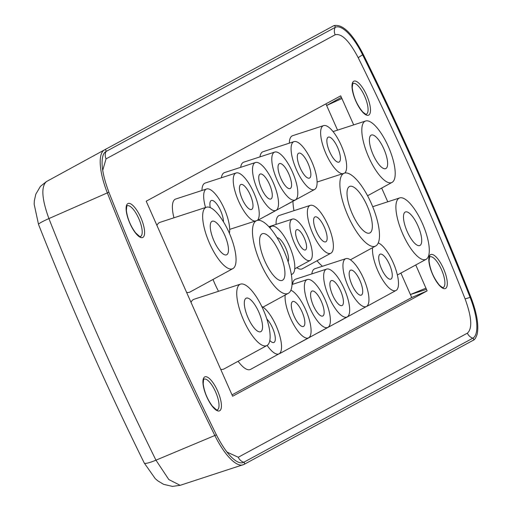 <?xml version="1.0" encoding="UTF-8"?>
<svg xmlns="http://www.w3.org/2000/svg" width="512" height="512" viewBox="0 0 512 512"><rect width="100%" height="100%" fill="white"/><g stroke="black" fill="none" stroke-linecap="round" stroke-linejoin="round"><path stroke-width="0.77" d="M415.763 264.966L426.47 289.382L410.406 294.534L400.896 273.082M337.555 130.144L326.63 105.485L341.376 97.35L353.69 124.89M381.683 188.058L387.77 201.798M232.013 394.867L411.731 297.53L427.136 290.88L232.621 396.237L146.195 201.203L340.71 95.853L341.376 97.35M229.158 232.736A33.434 11.104 66.7 0 0 206.432 207.219A33.434 11.104 66.7 0 0 209.555 243.354A33.434 11.104 66.7 0 0 232.909 268.595A33.434 11.104 66.7 0 0 229.158 232.736M206.432 207.219L160.019 222.33A37.946 12.602 66.7 0 0 156.934 225.44M186.586 292.352A37.946 12.602 66.7 0 0 190.067 291.987L232.909 268.595M263.238 309.638A33.434 11.104 66.7 0 0 240.512 284.128A33.434 11.104 66.7 0 0 243.635 320.256A33.434 11.104 66.7 0 0 266.989 345.498A33.434 11.104 66.7 0 0 263.238 309.638M240.512 284.128L194.099 299.238A37.946 12.602 66.7 0 0 191.014 302.349M220.666 369.261A37.946 12.602 66.7 0 0 224.147 368.89L266.989 345.498M283.898 250.771A39.661 13.171 66.7 0 0 256.941 220.506A39.661 13.171 66.7 0 0 260.646 263.36A39.661 13.171 66.7 0 0 288.346 293.299A39.661 13.171 66.7 0 0 283.898 250.771M213.005 279.456A44.173 14.675 66.7 0 0 214.656 283.347A44.173 14.675 66.7 0 0 218.502 291.29M371.302 203.424A39.661 13.171 66.7 0 0 344.352 173.165A39.661 13.171 66.7 0 0 348.058 216.019A39.661 13.171 66.7 0 0 375.75 245.958A39.661 13.171 66.7 0 0 371.302 203.424M292.941 201.286A44.173 14.675 66.7 0 0 293.978 210.675M316.992 260.781A44.173 14.675 66.7 0 0 322.464 266.266M388.314 146.528A33.434 11.104 66.7 0 0 365.587 121.018A33.434 11.104 66.7 0 0 368.71 157.146A33.434 11.104 66.7 0 0 392.064 182.387A33.434 11.104 66.7 0 0 388.314 146.528M422.394 223.437A33.434 11.104 66.7 0 0 399.667 197.926A33.434 11.104 66.7 0 0 402.797 234.054A33.434 11.104 66.7 0 0 426.144 259.296A33.434 11.104 66.7 0 0 422.394 223.437M363.578 278.522A26.048 8.653 66.7 0 0 345.875 258.65A26.048 8.653 66.7 0 0 348.307 286.79A26.048 8.653 66.7 0 0 366.502 306.458A26.048 8.653 66.7 0 0 363.578 278.522M345.875 258.65L314.938 268.717A29.056 9.651 66.7 0 0 311.821 273.901M337.299 322.317A29.056 9.651 66.7 0 0 337.946 322.048L366.502 306.458M344.294 288.966A26.048 8.653 66.7 0 0 326.592 269.094A26.048 8.653 66.7 0 0 329.024 297.235A26.048 8.653 66.7 0 0 347.213 316.902A26.048 8.653 66.7 0 0 344.294 288.966M326.592 269.094L295.648 279.168A29.056 9.651 66.7 0 0 292.531 284.346M318.016 332.762A29.056 9.651 66.7 0 0 318.656 332.499L347.213 316.902M325.005 299.411A26.048 8.653 66.7 0 0 307.302 279.539A26.048 8.653 66.7 0 0 309.734 307.686A26.048 8.653 66.7 0 0 327.93 327.347A26.048 8.653 66.7 0 0 325.005 299.411M298.726 343.206A29.056 9.651 66.7 0 0 299.366 342.944L327.93 327.347M285.171 295.034A26.048 8.653 66.7 0 0 290.451 318.131A26.048 8.653 66.7 0 0 308.64 337.792A26.048 8.653 66.7 0 0 305.715 309.862A26.048 8.653 66.7 0 0 290.88 290.253M279.258 353.702A29.056 9.651 66.7 0 0 280.083 353.389L308.64 337.792M291.315 274.394A26.048 8.653 66.7 0 0 292.358 274.061A26.048 8.653 66.7 0 0 289.434 246.125A26.048 8.653 66.7 0 0 271.731 226.253A26.048 8.653 66.7 0 0 269.901 227.834M294.496 243.386A22.49 7.469 66.7 0 0 310.202 260.365A22.49 7.469 66.7 0 0 307.68 236.243A22.49 7.469 66.7 0 0 292.39 219.085A22.49 7.469 66.7 0 0 294.496 243.386M312.736 233.504A26.048 8.653 66.7 0 0 330.931 253.171A26.048 8.653 66.7 0 0 328.006 225.235A26.048 8.653 66.7 0 0 310.304 205.357A26.048 8.653 66.7 0 0 312.736 233.504M296.781 267.693A29.056 9.651 66.7 0 0 302.374 268.762L330.931 253.171M310.304 205.357L279.366 215.43A29.056 9.651 66.7 0 0 276.09 224.39M372.582 247.693A26.048 8.653 66.7 0 0 377.856 270.79A26.048 8.653 66.7 0 0 396.051 290.451A26.048 8.653 66.7 0 0 393.126 262.515A26.048 8.653 66.7 0 0 378.285 242.906M366.662 306.362A29.056 9.651 66.7 0 0 367.494 306.048L396.051 290.451M344.73 173.056A26.048 8.653 66.7 0 0 341.274 145.498A26.048 8.653 66.7 0 0 323.571 125.619A26.048 8.653 66.7 0 0 326.003 153.766A26.048 8.653 66.7 0 0 342.445 173.786M323.571 125.619L292.627 135.693A29.056 9.651 66.7 0 0 289.338 143.149M311.725 161.504A26.048 8.653 66.7 0 0 294.022 141.626A26.048 8.653 66.7 0 0 296.454 169.773A26.048 8.653 66.7 0 0 314.643 189.44A26.048 8.653 66.7 0 0 311.725 161.504M294.022 141.626L263.078 151.699A29.056 9.651 66.7 0 0 259.962 156.883M285.446 205.299A29.056 9.651 66.7 0 0 286.086 205.03L314.643 189.44M292.435 171.949A26.048 8.653 66.7 0 0 274.733 152.07A26.048 8.653 66.7 0 0 277.165 180.218A26.048 8.653 66.7 0 0 295.36 199.885A26.048 8.653 66.7 0 0 292.435 171.949M274.733 152.07L243.795 162.144A29.056 9.651 66.7 0 0 240.678 167.328M266.157 215.744A29.056 9.651 66.7 0 0 266.803 215.475L295.36 199.885M273.152 182.394A26.048 8.653 66.7 0 0 255.45 162.522A26.048 8.653 66.7 0 0 257.882 190.662A26.048 8.653 66.7 0 0 276.07 210.33A26.048 8.653 66.7 0 0 273.152 182.394M255.45 162.522L224.506 172.595A29.056 9.651 66.7 0 0 221.389 177.773M257.325 220.403A26.048 8.653 66.7 0 0 253.862 192.838A26.048 8.653 66.7 0 0 236.16 172.966A26.048 8.653 66.7 0 0 238.592 201.114A26.048 8.653 66.7 0 0 255.034 221.126M236.16 172.966L205.222 183.04A29.056 9.651 66.7 0 0 201.933 190.496M229.382 233.242A26.048 8.653 66.7 0 0 224.314 208.845A26.048 8.653 66.7 0 0 206.611 188.966A26.048 8.653 66.7 0 0 205.536 207.514M206.611 188.966L175.674 199.04A29.056 9.651 66.7 0 0 173.952 217.798M267.142 345.408A26.048 8.653 66.7 0 0 279.091 353.798A26.048 8.653 66.7 0 0 276.166 325.862A26.048 8.653 66.7 0 0 261.754 306.445M238.099 361.274A29.056 9.651 66.7 0 0 250.534 369.395L279.091 353.798M224.71 235.142A18.259 6.067 66.7 0 0 212.326 221.197A18.259 6.067 66.7 0 0 214.003 240.941A18.259 6.067 66.7 0 0 226.784 254.714A18.259 6.067 66.7 0 0 224.71 235.142M248.083 317.85A18.259 6.067 66.7 0 0 260.864 331.622A18.259 6.067 66.7 0 0 258.79 312.051A18.259 6.067 66.7 0 0 246.406 298.106A18.259 6.067 66.7 0 0 248.083 317.85M279.706 253.037A25.357 8.422 66.7 0 0 262.483 233.683A25.357 8.422 66.7 0 0 264.838 261.088A25.357 8.422 66.7 0 0 282.566 280.23A25.357 8.422 66.7 0 0 279.706 253.037M367.11 205.696A25.357 8.422 66.7 0 0 349.894 186.342A25.357 8.422 66.7 0 0 352.243 213.747A25.357 8.422 66.7 0 0 369.971 232.883A25.357 8.422 66.7 0 0 367.11 205.696M383.866 148.941A18.259 6.067 66.7 0 0 371.482 134.995A18.259 6.067 66.7 0 0 373.158 154.739A18.259 6.067 66.7 0 0 385.939 168.512A18.259 6.067 66.7 0 0 383.866 148.941M407.238 231.642A18.259 6.067 66.7 0 0 420.019 245.414A18.259 6.067 66.7 0 0 417.946 225.843A18.259 6.067 66.7 0 0 405.562 211.904A18.259 6.067 66.7 0 0 407.238 231.642M359.923 280.499A13.581 4.512 66.7 0 0 350.522 270.208A13.581 4.512 66.7 0 0 351.962 284.813A13.581 4.512 66.7 0 0 361.274 295.142A13.581 4.512 66.7 0 0 359.923 280.499M340.634 290.95A13.581 4.512 66.7 0 0 331.232 280.659A13.581 4.512 66.7 0 0 332.678 295.258A13.581 4.512 66.7 0 0 341.99 305.587A13.581 4.512 66.7 0 0 340.634 290.95M321.35 301.395A13.581 4.512 66.7 0 0 311.949 291.104A13.581 4.512 66.7 0 0 313.389 305.702A13.581 4.512 66.7 0 0 322.701 316.038A13.581 4.512 66.7 0 0 321.35 301.395M302.061 311.84A13.581 4.512 66.7 0 0 292.659 301.549A13.581 4.512 66.7 0 0 294.106 316.154A13.581 4.512 66.7 0 0 303.418 326.483A13.581 4.512 66.7 0 0 302.061 311.84M288.115 261.741A13.581 4.512 66.7 0 0 285.779 248.109A13.581 4.512 66.7 0 0 277.043 237.67M304.314 238.067A11.021 3.661 66.7 0 0 296.685 229.715A11.021 3.661 66.7 0 0 297.856 241.568A11.021 3.661 66.7 0 0 305.414 249.952A11.021 3.661 66.7 0 0 304.314 238.067M324.352 227.213A13.581 4.512 66.7 0 0 314.95 216.922A13.581 4.512 66.7 0 0 316.39 231.526A13.581 4.512 66.7 0 0 325.702 241.856A13.581 4.512 66.7 0 0 324.352 227.213M389.472 264.499A13.581 4.512 66.7 0 0 380.07 254.208A13.581 4.512 66.7 0 0 381.51 268.806A13.581 4.512 66.7 0 0 390.822 279.136A13.581 4.512 66.7 0 0 389.472 264.499M337.619 147.475A13.581 4.512 66.7 0 0 328.211 137.184A13.581 4.512 66.7 0 0 329.658 151.789A13.581 4.512 66.7 0 0 338.97 162.118A13.581 4.512 66.7 0 0 337.619 147.475M308.07 163.482A13.581 4.512 66.7 0 0 298.662 153.19A13.581 4.512 66.7 0 0 300.109 167.795A13.581 4.512 66.7 0 0 309.421 178.125A13.581 4.512 66.7 0 0 308.07 163.482M288.781 173.926A13.581 4.512 66.7 0 0 279.379 163.635A13.581 4.512 66.7 0 0 280.819 178.24A13.581 4.512 66.7 0 0 290.131 188.57A13.581 4.512 66.7 0 0 288.781 173.926M269.491 184.371A13.581 4.512 66.7 0 0 260.09 174.086A13.581 4.512 66.7 0 0 261.536 188.685A13.581 4.512 66.7 0 0 270.848 199.014A13.581 4.512 66.7 0 0 269.491 184.371M250.208 194.822A13.581 4.512 66.7 0 0 240.806 184.531A13.581 4.512 66.7 0 0 242.246 199.13A13.581 4.512 66.7 0 0 251.558 209.459A13.581 4.512 66.7 0 0 250.208 194.822M223.469 221.83A13.581 4.512 66.7 0 0 220.659 210.822A13.581 4.512 66.7 0 0 211.258 200.531A13.581 4.512 66.7 0 0 210.266 207.629M269.824 340.525A13.581 4.512 66.7 0 0 273.869 342.483A13.581 4.512 66.7 0 0 272.512 327.846A13.581 4.512 66.7 0 0 266.854 319.085M341.997 98.509L326.63 105.485L325.914 103.866M411.731 297.53L410.406 294.534L426.022 288.122M427.136 290.88L426.47 289.382M46.406 181.6L46.419 181.594C40.96 186.598 41.786 198.931 48.909 218.586A1078.912 358.374 -113.3 0 0 100.051 340.666A1078.912 358.374 -113.3 0 0 155.962 460.173A20.154 2.886 153.7 0 1 144.256 463.021C105.869 385.184 70.624 305.645 38.522 224.416L34.163 204.198L34.342 200.742L35.789 194.234L40.416 186.368L46.406 181.6L104.403 149.933A44.659 14.835 66.7 0 0 104.403 149.933A44.659 14.835 66.7 0 0 107.302 192.774A1085.024 360.403 66.7 0 0 158.733 315.552A1085.024 360.403 66.7 0 0 214.963 435.731A44.659 14.835 66.7 0 0 243.002 464.858A44.659 14.835 66.7 0 0 243.264 464.768M108.819 192.237L48.909 218.586A20.154 1.766 158.4 0 0 38.522 224.416M226.963 452.07L238.272 457.254A8.89 8.384 -118.4 0 0 243.731 462.278A42.573 14.144 66.7 0 1 238.707 462.349C231.776 459.392 224.339 450.227 216.403 434.848L155.962 460.173L168.832 479.571L180.166 485.318L172.448 486.4L163.578 484.326L157.862 480.883L155.232 478.624L144.256 463.021M46.419 181.594L104.39 149.939M333.76 25.715A44.659 14.835 66.7 0 0 333.536 25.83L104.429 149.92A1.184 1.12 -118.4 0 0 104.422 149.926L104.403 149.933A1.184 1.12 -118.4 0 1 106.016 151.507A42.573 14.144 66.7 0 0 103.29 154.784C100.57 162.394 102.438 174.886 108.896 192.243C141.542 274.842 177.376 355.706 216.403 434.848L216.218 434.842M238.272 457.254L467.373 333.165C472.525 328.608 471.757 317.158 465.069 298.822C432.64 216.781 397.043 136.454 358.285 57.85C349.274 40.768 341.562 33.075 335.149 34.784A8.89 8.384 61.6 0 1 335.123 27.418A1.184 1.12 -118.4 0 0 333.613 25.792A1.184 1.12 61.6 0 0 333.53 25.83A1.184 1.12 61.6 0 1 333.53 25.83L334.01 25.6C342.733 23.917 352.486 33.504 363.251 54.368L362.637 54.848A42.573 14.144 66.7 0 0 335.123 27.418L106.016 151.507A8.89 8.384 61.6 0 0 106.048 158.874L102.707 170.374M363.251 54.368C402.304 133.568 438.17 214.49 470.842 297.146L470.093 297.338A1082.938 359.712 66.7 0 0 362.637 54.848A8.89 1.274 153.7 0 0 358.285 57.85M473.018 340.384A1.184 1.12 -118.4 0 0 472.838 338.189A42.573 14.144 66.7 0 0 470.093 297.338A8.89 0.781 158.4 0 1 465.069 298.822M180.166 485.318L244 464.429A1.184 1.12 61.6 0 0 243.731 462.278L472.838 338.189A8.89 8.384 61.6 0 1 467.373 333.165M470.842 297.146C476.8 312.685 478.931 324.941 477.229 333.907C476.07 337.696 474.694 339.84 473.107 340.339L244 464.429A1.184 1.12 61.6 0 1 243.917 464.474M218.925 403.456A16.723 5.555 66.7 0 0 212.704 386.374A16.723 5.555 66.7 0 0 204.013 379.181C203.744 378.266 203.475 379.808 203.219 383.789L203.277 384.467C204.429 392.211 207.43 399.411 212.294 406.054C216.307 409.843 217.965 411.123 217.261 409.894A16.723 5.555 -113.3 0 0 218.982 404.122A16.723 5.555 -113.3 0 0 218.925 403.456M202.982 383.251A18.502 6.144 -113.3 0 1 210.963 380.102A18.502 6.144 -113.3 0 1 221.318 403.75A18.502 6.144 -113.3 0 1 221.382 404.486A18.502 6.144 -113.3 0 1 213.402 407.635A18.502 6.144 -113.3 0 1 203.046 383.987A18.502 6.144 -113.3 0 1 202.982 383.251M142.099 230.093A16.723 5.555 66.7 0 0 135.878 213.011A16.723 5.555 66.7 0 0 127.187 205.818C126.918 204.909 126.656 206.445 126.394 210.426L126.451 211.11C127.603 218.848 130.611 226.048 135.469 232.691C139.482 236.48 141.139 237.76 140.442 236.531A16.723 5.555 66.7 0 0 142.163 230.758A16.723 5.555 66.7 0 0 142.099 230.093M126.157 209.888A18.502 6.144 -113.3 0 1 134.138 206.746A18.502 6.144 -113.3 0 1 144.493 230.387A18.502 6.144 -113.3 0 1 144.557 231.123A18.502 6.144 -113.3 0 1 136.576 234.272A18.502 6.144 -113.3 0 1 126.227 210.63A18.502 6.144 -113.3 0 1 126.157 209.888M366.317 114.189A16.723 5.555 66.7 0 0 366.925 102.483A16.723 5.555 66.7 0 0 358.4 86.131A16.723 5.555 -113.3 0 0 357.946 85.658A16.723 5.555 -113.3 0 0 353.069 83.475C352.986 82.227 352.71 83.597 352.243 87.597C353.293 96.474 356.704 104.493 362.47 111.654L362.931 112.141C365.472 114.118 366.605 114.803 366.317 114.189M443.142 287.552A16.723 5.555 66.7 0 0 443.744 275.846A16.723 5.555 66.7 0 0 435.226 259.494A16.723 5.555 -113.3 0 0 434.771 259.021A16.723 5.555 -113.3 0 0 429.894 256.838C429.811 255.59 429.536 256.96 429.069 260.96C430.118 269.837 433.523 277.856 439.29 285.018L439.75 285.498C442.298 287.482 443.424 288.166 443.142 287.552M362.701 112.198A18.502 6.144 -113.3 0 1 352.147 88.678A18.502 6.144 -113.3 0 1 359.27 83.603A18.502 6.144 -113.3 0 1 359.776 84.134A18.502 6.144 -113.3 0 1 370.33 107.654A18.502 6.144 -113.3 0 1 363.206 112.73A18.502 6.144 -113.3 0 1 362.701 112.198M439.526 285.562A18.502 6.144 -113.3 0 1 428.973 262.042A18.502 6.144 -113.3 0 1 436.09 256.966A18.502 6.144 -113.3 0 1 436.595 257.491A18.502 6.144 -113.3 0 1 447.149 281.011A18.502 6.144 -113.3 0 1 440.032 286.093A18.502 6.144 -113.3 0 1 439.526 285.562M335.149 34.784L106.048 158.874M256.941 220.506L229.696 229.376M288.346 293.299L262.976 307.155M344.352 173.165L317.107 182.035M375.75 245.958L350.387 259.808M365.587 121.018L333.069 131.603M392.064 182.387L367.571 195.763M399.667 197.926L372.698 206.707M426.144 259.296L397.382 275.002M307.302 279.539L292.051 284.506M271.731 226.253L269.216 227.072M292.358 274.061L291.354 274.611M310.202 260.365L294.752 268.8M292.39 219.085L268.896 226.733M276.07 210.33L257.779 220.32M333.53 25.83L104.422 149.92"/></g></svg>

